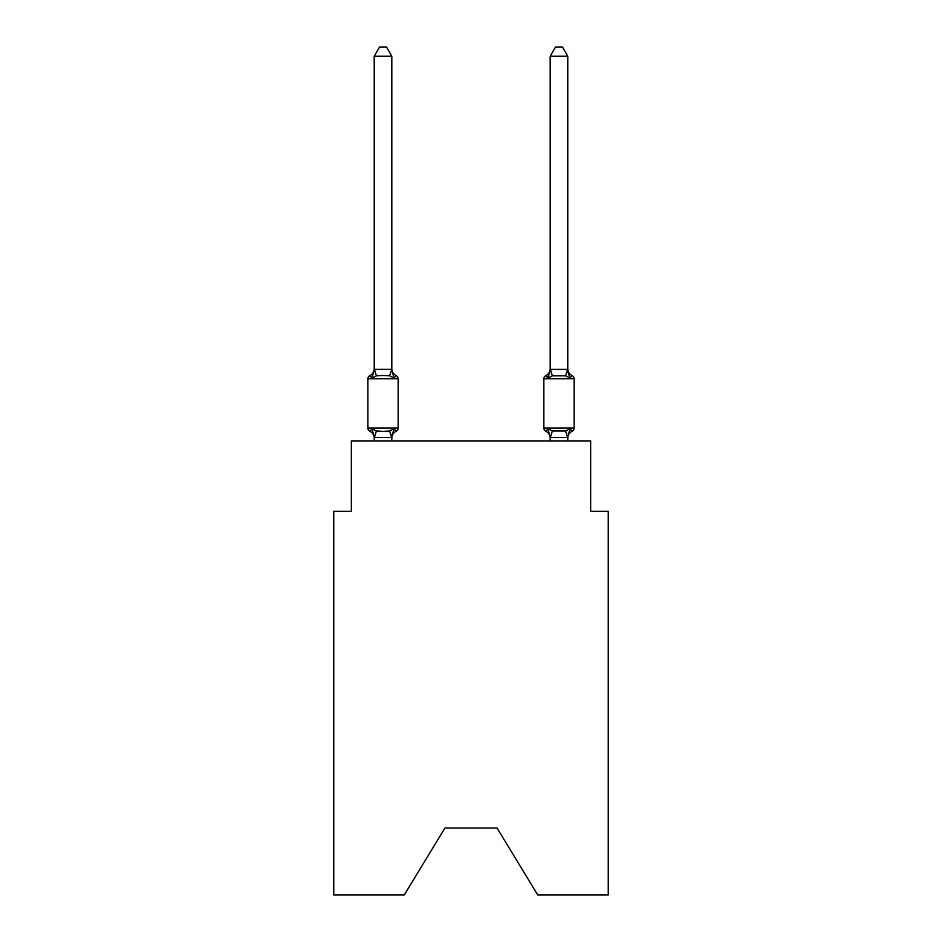 <?xml version="1.0" encoding="UTF-8"?>
<svg xmlns="http://www.w3.org/2000/svg" width="942" height="942" viewBox="0 0 942 942"><rect width="100%" height="100%" fill="white"/><g stroke="black" fill="none" stroke-linecap="round" stroke-linejoin="round"><path stroke-width="1.41" d="M497.046 828.03L537.694 894.9L608.249 894.9L608.249 511.294L590.658 511.294L590.658 440.915L351.342 440.915L351.342 511.294L333.751 511.294L333.751 894.9L404.306 894.9L444.954 828.03L497.046 828.03L444.954 828.03M391.813 438.195A7.748 7.748 0 0 1 396.17 431.224L394.015 428.751L396.17 431.224L394.015 428.751L396.17 431.224L394.015 428.751L396.17 431.224L394.015 428.751L391.672 437.512L374.363 437.512L372.019 428.751L369.865 431.224A3.521 3.521 0 0 1 367.886 428.068A3.521 3.521 0 0 0 369.865 431.224L372.019 428.751L369.865 431.224A3.521 3.521 0 0 1 367.886 428.068A3.521 3.521 0 0 0 369.865 431.224L372.019 428.751L369.865 431.224A3.521 3.521 0 0 1 367.886 428.068A3.521 3.521 0 0 0 369.865 431.224L372.019 428.751L369.865 431.224A3.521 3.521 0 0 1 367.886 428.068A3.521 3.521 0 0 0 369.865 431.224L372.019 428.751L369.865 431.224A3.521 3.521 0 0 1 367.886 428.068A3.521 3.521 0 0 0 369.865 431.224L372.019 428.751L369.865 431.224A3.521 3.521 0 0 1 367.886 428.068A3.521 3.521 0 0 0 369.865 431.224L372.019 428.751L369.865 431.224A3.521 3.521 0 0 1 367.886 428.068A3.521 3.521 0 0 0 369.865 431.224L372.019 428.751L376.411 431.012L383.017 431.365L389.623 431.012L394.015 428.751L396.17 431.224A3.521 3.521 0 0 0 398.148 428.068L398.148 378.79L398.148 428.068L367.886 428.068L367.886 378.79A3.521 3.521 0 0 1 369.865 375.634A3.521 3.521 0 0 0 367.886 378.79A3.521 3.521 0 0 1 369.865 375.634L370.865 376.117L369.865 375.634A3.521 3.521 0 0 0 367.886 378.79A3.521 3.521 0 0 1 369.865 375.634A3.521 3.521 0 0 0 367.886 378.79A3.521 3.521 0 0 1 369.865 375.634L370.865 376.117L369.865 375.634A3.521 3.521 0 0 0 367.886 378.79A3.521 3.521 0 0 1 369.865 375.634A3.521 3.521 0 0 0 367.886 378.79A3.521 3.521 0 0 1 369.865 375.634L370.865 376.117L369.865 375.634A3.521 3.521 0 0 0 367.886 378.79A3.521 3.521 0 0 1 369.865 375.634A3.521 3.521 0 0 0 367.886 378.79L398.148 378.79A3.521 3.521 0 0 0 396.17 375.634L394.015 378.107L396.17 375.634A7.748 7.748 0 0 1 391.813 368.663L391.813 369.711L391.813 368.663M391.813 56.249L374.221 56.249L379.496 47.1L386.538 47.1L391.813 56.249L391.813 369.711L394.015 378.107L389.623 375.846L383.017 375.493L376.411 375.846L372.019 378.107L369.865 375.634A7.748 7.748 0 0 0 374.221 368.663M391.813 437.147L392.637 433.014M567.779 438.195A7.748 7.748 0 0 1 572.135 431.224L569.981 428.751L572.135 431.224A3.521 3.521 0 0 0 574.114 428.068A3.521 3.521 0 0 1 572.135 431.224L569.981 428.751L572.135 431.224A3.521 3.521 0 0 0 574.114 428.068A3.521 3.521 0 0 1 572.135 431.224L569.981 428.751L572.135 431.224A3.521 3.521 0 0 0 574.114 428.068A3.521 3.521 0 0 1 572.135 431.224L569.981 428.751L572.135 431.224A3.521 3.521 0 0 0 574.114 428.068L574.114 378.79L543.852 378.79L543.852 428.068A3.521 3.521 0 0 0 545.83 431.224A3.521 3.521 0 0 1 543.852 428.068A3.521 3.521 0 0 0 545.83 431.224L547.985 428.751L545.83 431.224A7.748 7.748 0 0 1 550.187 438.195L550.187 437.147L550.187 438.195A7.748 7.748 0 0 0 545.83 431.224A3.521 3.521 0 0 1 543.852 428.068A3.521 3.521 0 0 0 545.83 431.224A3.521 3.521 0 0 1 543.852 428.068A3.521 3.521 0 0 0 545.83 431.224A7.748 7.748 0 0 1 550.187 438.195A7.748 7.748 0 0 0 545.83 431.224A3.521 3.521 0 0 1 543.852 428.068A3.521 3.521 0 0 0 545.83 431.224L547.985 428.751L545.83 431.224A3.521 3.521 0 0 1 543.852 428.068A3.521 3.521 0 0 0 545.83 431.224L547.985 428.751L545.83 431.224A7.748 7.748 0 0 1 550.187 438.195A7.748 7.748 0 0 0 545.83 431.224A3.521 3.521 0 0 1 543.852 428.068A3.521 3.521 0 0 0 545.83 431.224L547.985 428.751L545.83 431.224A3.521 3.521 0 0 1 543.852 428.068L574.114 428.068M548.809 375.316L547.985 378.107L545.83 375.634L547.985 378.107L548.809 375.316L547.985 378.107L548.809 375.316L547.985 378.107L548.809 375.316L547.985 378.107L552.377 375.846L565.589 375.846L569.981 378.107L572.135 375.634L569.981 378.107L568.144 372.361L569.981 378.107L572.135 375.634A3.521 3.521 0 0 1 574.114 378.79A3.521 3.521 0 0 0 572.135 375.634L569.981 378.107L568.144 372.361L569.981 378.107L572.135 375.634A7.748 7.748 0 0 1 567.779 368.663A7.748 7.748 0 0 0 572.135 375.634A3.521 3.521 0 0 1 574.114 378.79A3.521 3.521 0 0 0 572.135 375.634L569.981 378.107L572.135 375.634A7.748 7.748 0 0 1 567.779 368.663A7.748 7.748 0 0 0 572.135 375.634A3.521 3.521 0 0 1 574.114 378.79A3.521 3.521 0 0 0 572.135 375.634A7.748 7.748 0 0 1 567.779 368.663A7.748 7.748 0 0 0 572.135 375.634L569.981 378.107L568.144 372.361L569.981 378.107L572.135 375.634A3.521 3.521 0 0 1 574.114 378.79M567.779 440.915L567.779 437.465L550.187 437.465L547.985 428.751L545.83 431.224A7.748 7.748 0 0 1 550.187 438.195M550.187 369.394L567.779 369.394L567.779 56.249L550.187 56.249L550.187 369.711L547.985 378.107L545.83 375.634A3.521 3.521 0 0 0 543.852 378.79M391.813 369.394L389.623 375.846M374.221 438.195L374.221 437.147L374.221 438.195A7.748 7.748 0 0 0 369.865 431.224M374.221 56.249L374.221 369.711L372.019 378.107L369.865 375.634M550.187 437.465L550.187 440.915M550.187 368.663A7.748 7.748 0 0 1 545.83 375.634L547.985 378.107L545.83 375.634L547.985 378.107L545.83 375.634L547.349 376.612M374.221 369.394L391.672 369.346M391.813 440.915L391.813 437.465M374.221 440.915L374.221 437.465M567.779 369.394L569.981 378.107L568.144 372.361M545.83 431.224L547.985 428.751L552.377 431.012L565.589 431.012L569.981 428.751L567.779 437.465M572.135 375.634A7.748 7.748 0 0 1 567.779 368.663M550.187 56.249L555.462 47.1L562.504 47.1L567.779 56.249M376.411 431.012L374.363 437.512M389.623 431.012L391.672 437.512M374.363 369.346L376.411 375.846M567.637 437.512L565.589 431.012M550.328 437.512L552.377 431.012M565.589 375.846L567.637 369.346M552.377 375.846L550.328 369.346"/></g></svg>
